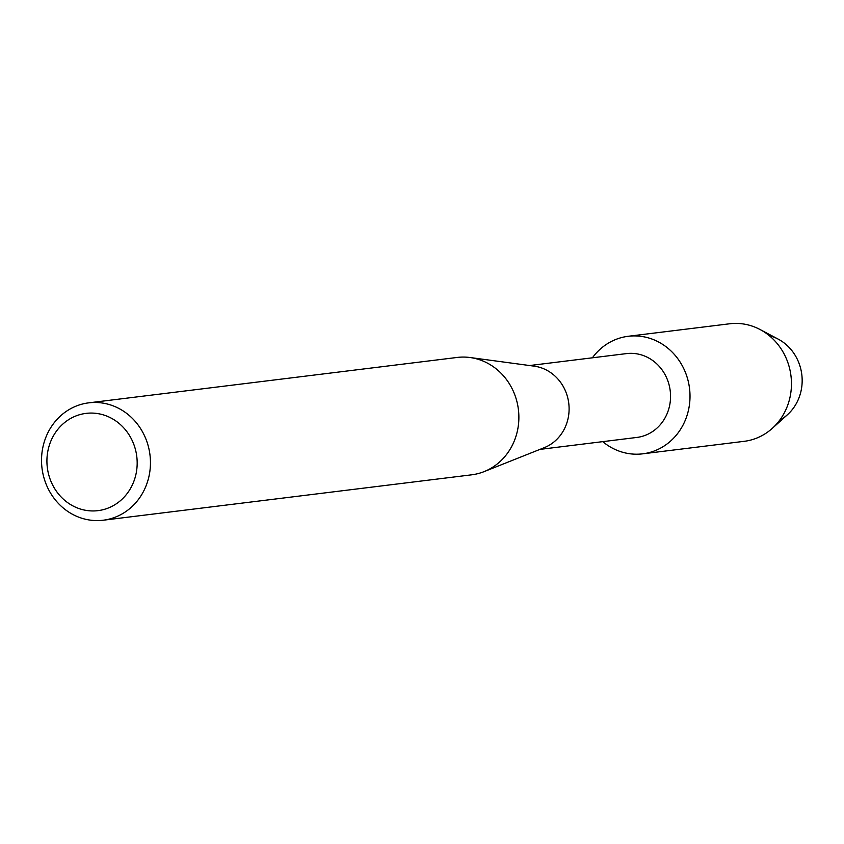 <?xml version="1.0" encoding="UTF-8"?>
<svg xmlns="http://www.w3.org/2000/svg" width="844" height="844" viewBox="0 0 844 844"><rect width="100%" height="100%" fill="white"/><g stroke="black" fill="none" stroke-linecap="round" stroke-linejoin="round"><path stroke-width="1.27" d="M769.243 335.648A45.281 41.651 83 0 1 801.8 374.557A45.281 41.651 83 0 1 779.666 420.217M529.621 365.536L626.48 353.604A42.242 38.856 83 0 1 670.073 389.749A42.242 38.856 83 0 1 638.686 437.171A42.242 38.856 83 0 1 636.809 437.445L539.949 449.388M625.594 336.682A59.217 54.47 83 0 1 689.105 385.529A59.217 54.47 83 0 1 645.333 453.439A59.217 54.47 83 0 1 602.743 441.644A59.217 54.47 83 0 0 642.706 453.829A59.217 54.47 83 0 0 645.333 453.439A59.217 54.47 83 0 0 689.337 386.963A59.217 54.47 83 0 0 628.221 336.281A59.217 54.47 83 0 0 625.594 336.682A59.217 54.47 83 0 0 592.404 357.803A59.217 54.47 83 0 1 625.594 336.682M88.757 402.841L457.184 357.445A59.133 54.396 83 0 1 470.034 357.518L534.22 366.159A42.242 38.856 83 0 1 568.761 403.274A42.242 38.856 83 0 1 544.264 447.668L484.097 471.627A59.133 54.396 83 0 1 474.275 474.423A59.133 54.396 83 0 1 471.638 474.824L103.221 520.221A59.133 54.396 83 0 1 42.2 469.612A59.133 54.396 83 0 1 86.13 403.232A59.133 54.396 83 0 1 88.757 402.841A59.133 54.396 83 0 1 149.778 453.439A59.133 54.396 83 0 1 105.848 519.82A59.133 54.396 83 0 1 103.221 520.221M470.034 357.518A59.133 54.396 83 0 1 518.395 409.477A59.133 54.396 83 0 1 484.097 471.627M83.872 413.708A48.994 45.07 83 0 1 136.433 454.135A48.994 45.07 83 0 1 100.214 510.314A48.994 45.07 83 0 1 47.665 469.897A48.994 45.07 83 0 1 83.872 413.708M628.221 336.281L729.67 323.779A59.217 54.47 83 0 1 760.022 329.498A59.217 54.47 83 0 1 772.218 428.414A59.217 54.47 83 0 1 746.782 440.937A59.217 54.47 83 0 1 744.155 441.328L642.706 453.829M760.022 329.498L778.136 339.088A45.281 41.651 83 0 1 787.452 414.721L772.218 428.414"/></g></svg>
